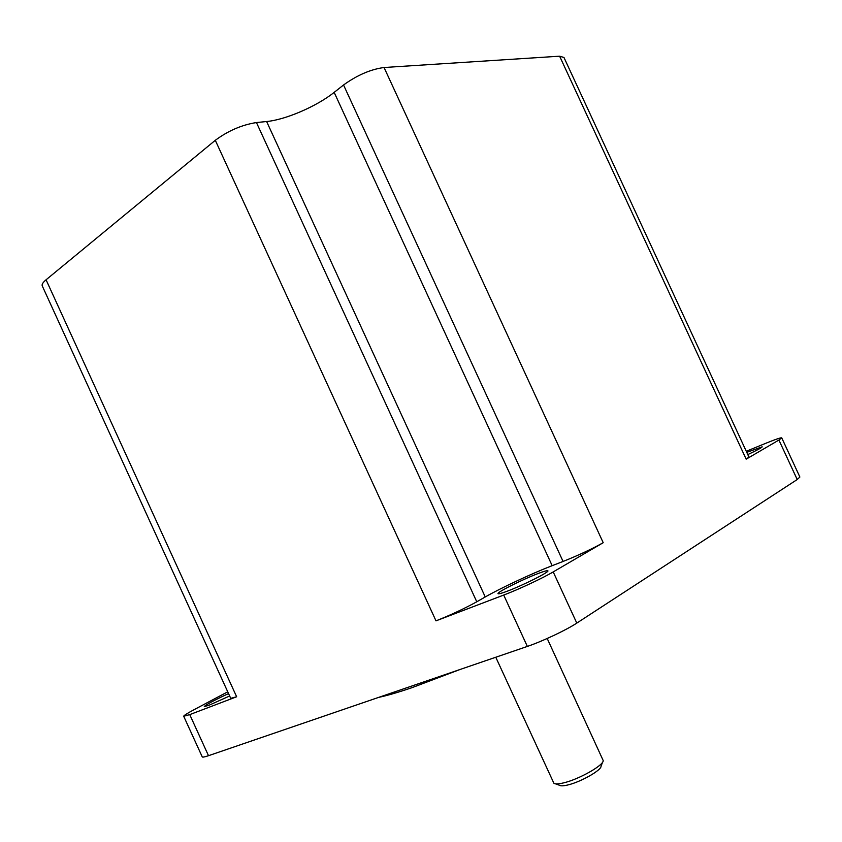 <?xml version="1.0" encoding="UTF-8"?>
<svg xmlns="http://www.w3.org/2000/svg" width="842" height="842" viewBox="0 0 842 842"><rect width="100%" height="100%" fill="white"/><g stroke="black" fill="none" stroke-linecap="round" stroke-linejoin="round"><path stroke-width="1.26" d="M602.588 762.168L601.062 766.167C601.598 770.135 580.833 781.955 567.918 784.944C563.53 786.018 560.73 786.123 559.52 785.27L555.488 783.828M495.78 657.244L553.878 783.239C555.278 784.239 558.583 784.102 563.793 782.828C579.138 779.25 603.893 765.178 603.198 760.558L547.205 638.499M459.795 669.579L411.833 687.725C397.95 692.45 386.92 695.66 378.711 697.365M537.806 573.634C544.048 571.244 547.405 570.308 547.9 570.823C549.637 571.897 523.198 585.201 507.621 591.052C501.632 593.326 498.432 594.199 498.022 593.673C496.58 592.452 522.282 579.528 537.806 573.634M229.645 695.987L208.858 705.301L204.29 706.554C205.953 704.701 214.036 700.365 228.54 693.566M746.77 452.343L762.178 446.828C761.852 447.649 757.063 450.238 747.801 454.585M781.744 437.893L799.879 477.025L797.216 479.53L778.913 440.04L781.744 437.893C780.987 437.472 775.882 439.187 766.431 443.029L746.275 451.27M227.74 691.819L194.502 709.459C187.324 713.29 183.714 715.563 183.703 716.258L189.745 714.616L236.644 696.755L230.729 698.355L42.258 285.901C41.658 284.449 42.921 282.417 46.068 279.786L215.299 140.298L435.988 620.849L503.716 595.062C518.367 589.537 542.501 578.243 553.215 571.907L576.791 623.101L797.216 479.53M576.791 623.101C566.35 630.027 542.237 641.404 527.345 646.424L503.716 595.062M189.745 714.616L208.5 755.695L527.345 646.424M208.5 755.695C204.627 757.011 202.533 757.4 202.238 756.863L183.703 716.258M553.215 571.907L603.209 542.701C591.894 549.016 578.517 555.267 563.077 561.456L552.173 565.677C531.849 573.518 500.927 587.958 485.245 596.957L476.772 601.788C464.152 608.724 450.565 615.081 435.988 620.849M215.299 140.298C228.077 130.805 241.791 124.879 256.452 122.553L266.619 121.522C285.564 119.796 316.76 106.313 334.169 92.378L343.547 84.979C357.218 75.127 370.722 69.307 384.057 67.507L559.625 56.193L746.17 459.174L778.913 440.04M746.17 459.174L748.948 457.059L563.961 57.467L559.625 56.193M46.068 279.786L236.644 696.755M384.057 67.507L603.209 542.701M256.452 122.553L476.772 601.788M266.619 121.522L485.245 596.957M334.169 92.378L552.173 565.677M343.547 84.979L563.077 561.456"/></g></svg>
